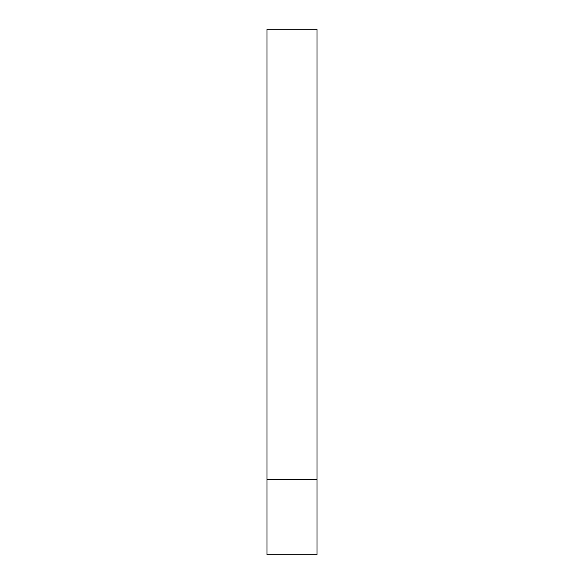<?xml version="1.0" encoding="UTF-8"?>
<svg xmlns="http://www.w3.org/2000/svg" width="584" height="584" viewBox="0 0 584 584"><rect width="100%" height="100%" fill="white"/><g stroke="black" fill="none" stroke-linecap="round" stroke-linejoin="round"><path stroke-width="0.88" d="M317.032 479.712L266.968 479.712L317.032 479.712L317.032 29.2L266.968 29.2L266.968 554.8L317.032 554.8L317.032 479.712"/></g></svg>
